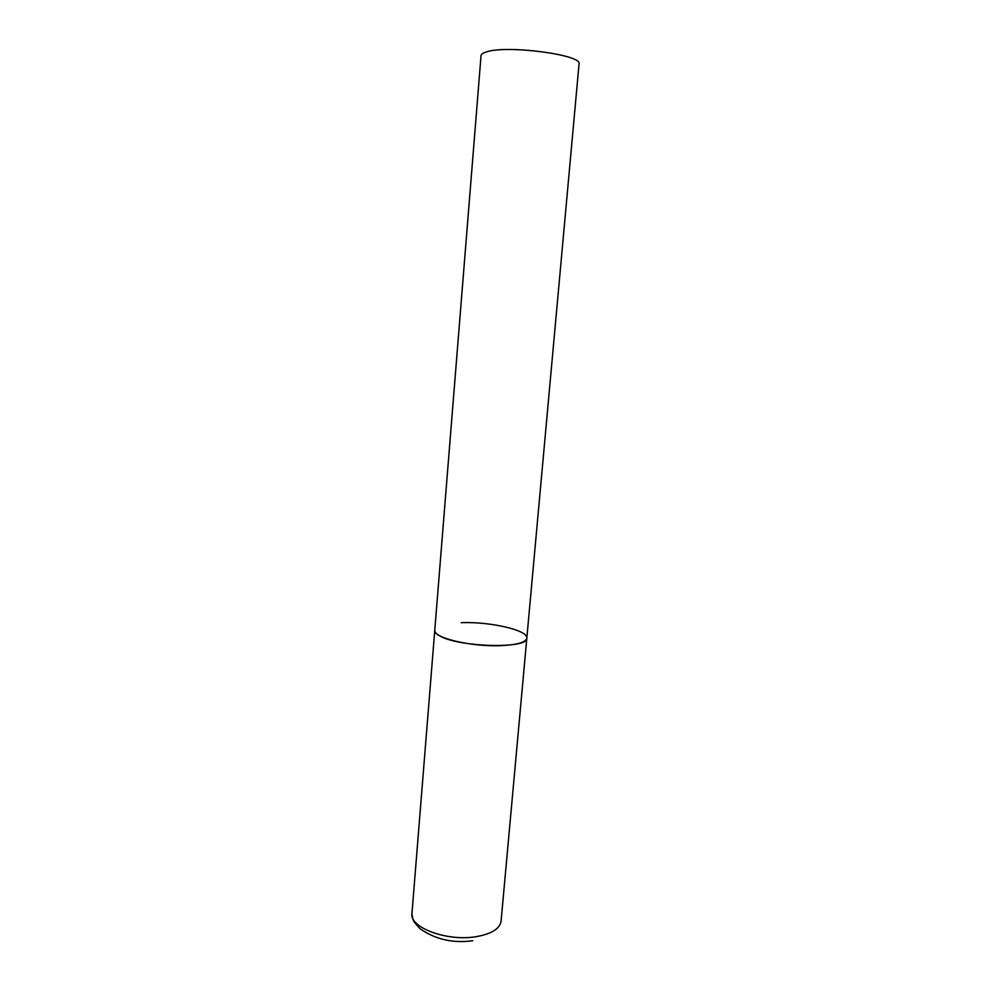 <?xml version="1.0" encoding="UTF-8"?>
<svg xmlns="http://www.w3.org/2000/svg" width="991" height="991" viewBox="0 0 991 991"><rect width="100%" height="100%" fill="white"/><g stroke="black" fill="none" stroke-linecap="round" stroke-linejoin="round"><path stroke-width="1.49" d="M501.694 645.612C472.088 647.16 432.547 637.795 434.776 630.239C434.653 631.862 436.015 633.534 438.84 635.281C456.021 647.197 528.81 649.353 526.828 638.13C525.899 642.267 517.513 644.769 501.694 645.612M461.199 622.67C489.95 621.468 528.414 630.251 526.828 638.13L501.087 921.159C499.848 928.802 491.499 933.98 476.027 936.693C447.09 941.673 409.283 927.514 411.959 913.516C413.148 921.952 412.875 920.639 420.134 928.802C435.52 939.456 453.073 943.444 472.769 940.744M411.959 913.516L481.031 55.682C481.155 54.27 482.852 53.056 486.098 52.028C506.042 44.632 583.129 54.815 579.041 64.081L526.828 638.13"/></g></svg>
